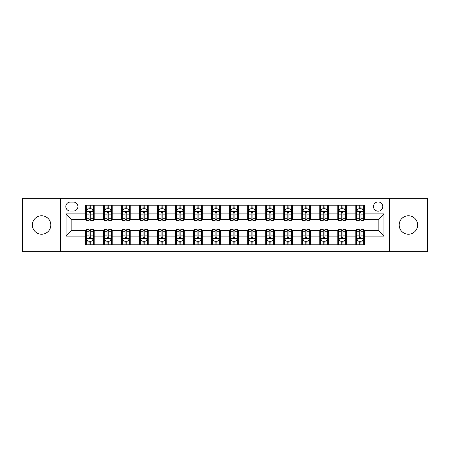 <?xml version="1.0" encoding="UTF-8"?>
<svg xmlns="http://www.w3.org/2000/svg" width="450" height="450" viewBox="0 0 450 450"><rect width="100%" height="100%" fill="white"/><g stroke="black" fill="none" stroke-linecap="round" stroke-linejoin="round"><path stroke-width="0.67" d="M408.403 215.775A9.225 9.225 0 0 0 399.178 225A9.225 9.225 0 0 0 408.403 234.225A9.225 9.225 0 0 0 417.628 225A9.225 9.225 0 0 0 408.403 215.775M41.597 215.775A9.225 9.225 0 0 0 32.372 225A9.225 9.225 0 0 0 41.597 234.225A9.225 9.225 0 0 0 50.822 225A9.225 9.225 0 0 0 41.597 215.775M378.135 201.938A4.612 4.612 0 0 0 373.522 206.55A4.612 4.612 0 0 0 378.135 211.162A4.612 4.612 0 0 0 382.748 206.55A4.612 4.612 0 0 0 378.135 201.938M389.666 251.662L427.5 251.662L427.5 198.338L389.666 198.338L389.666 251.662L60.334 251.662L60.334 198.338L22.5 198.338L22.5 251.662L60.334 251.662M70.279 211.022L73.451 211.022A4.466 4.466 0 0 0 77.918 206.55A4.466 4.466 0 0 0 73.451 202.084L70.279 202.084A4.466 4.466 0 0 0 65.812 206.55A4.466 4.466 0 0 0 70.279 211.022M389.666 198.338L60.334 198.338M85.556 236.098L66.099 236.098L66.099 213.902L85.556 213.902L85.556 219.667L71.865 219.667L71.865 230.333L85.556 230.333L85.556 244.817L364.444 244.817L364.444 230.333L378.135 230.333L378.135 219.667L364.444 219.667L364.444 213.902L383.901 213.902L383.901 236.098L364.444 236.098M364.444 213.902L364.444 205.183L85.556 205.183L85.556 213.902M355.798 205.183L355.798 219.667L356.518 219.667M359.257 219.667L360.984 219.667M363.724 219.667L364.444 219.667M355.798 219.667L345.707 219.667M337.781 205.183L337.781 219.667L338.501 219.667M341.241 219.667L342.968 219.667M337.781 219.667L327.69 219.667M319.764 205.183L319.764 219.667L320.484 219.667M323.224 219.667L324.951 219.667M319.764 219.667L309.673 219.667M301.748 205.183L301.748 219.667L302.468 219.667M305.207 219.667L306.939 219.667M301.748 219.667L291.662 219.667M283.731 205.183L283.731 219.667L284.451 219.667M287.19 219.667L288.923 219.667M283.731 219.667L273.645 219.667M265.714 205.183L265.714 219.667L266.439 219.667M269.173 219.667L270.906 219.667M265.714 219.667L255.628 219.667M247.703 205.183L247.703 219.667L248.422 219.667M251.162 219.667L252.889 219.667M247.703 219.667L237.611 219.667M229.686 205.183L229.686 219.667L230.406 219.667M233.145 219.667L234.872 219.667M229.686 219.667L219.594 219.667M211.669 205.183L211.669 219.667L212.389 219.667M215.128 219.667L216.855 219.667M211.669 219.667L201.578 219.667M193.652 205.183L193.652 219.667L194.372 219.667M197.111 219.667L198.838 219.667M193.652 219.667L183.561 219.667M175.635 205.183L175.635 219.667L176.355 219.667M179.094 219.667L180.827 219.667M175.635 219.667L165.549 219.667M157.618 205.183L157.618 219.667L158.338 219.667M161.078 219.667L162.81 219.667M157.618 219.667L147.532 219.667M139.607 205.183L139.607 219.667L140.327 219.667M143.061 219.667L144.793 219.667M139.607 219.667L129.516 219.667M121.59 205.183L121.59 219.667L122.31 219.667M125.049 219.667L126.776 219.667M121.59 219.667L111.499 219.667M103.573 205.183L103.573 219.667L104.293 219.667M107.032 219.667L108.759 219.667M103.573 219.667L93.482 219.667M85.556 219.667L86.276 219.667M89.016 219.667L90.742 219.667M85.556 230.333L86.276 230.333M89.016 230.333L90.742 230.333M93.482 230.333L94.202 230.333L94.202 244.817M104.293 230.333L94.202 230.333M107.032 230.333L108.759 230.333M111.499 230.333L112.219 230.333L112.219 244.817M122.31 230.333L112.219 230.333M125.049 230.333L126.776 230.333M129.516 230.333L130.236 230.333L130.236 244.817M140.327 230.333L130.236 230.333M143.061 230.333L144.793 230.333M147.532 230.333L148.252 230.333L148.252 244.817M158.338 230.333L148.252 230.333M161.078 230.333L162.81 230.333M165.549 230.333L166.269 230.333L166.269 244.817M176.355 230.333L166.269 230.333M179.094 230.333L180.827 230.333M183.561 230.333L184.286 230.333L184.286 244.817M194.372 230.333L184.286 230.333M197.111 230.333L198.838 230.333M201.578 230.333L202.297 230.333L202.297 244.817M212.389 230.333L202.297 230.333M215.128 230.333L216.855 230.333M219.594 230.333L220.314 230.333L220.314 244.817M230.406 230.333L220.314 230.333M233.145 230.333L234.872 230.333M237.611 230.333L238.331 230.333L238.331 244.817M248.422 230.333L238.331 230.333M251.162 230.333L252.889 230.333M255.628 230.333L256.348 230.333L256.348 244.817M266.439 230.333L256.348 230.333M269.173 230.333L270.906 230.333M273.645 230.333L274.365 230.333L274.365 244.817M284.451 230.333L274.365 230.333M287.19 230.333L288.923 230.333M291.662 230.333L292.382 230.333L292.382 244.817M302.468 230.333L292.382 230.333M305.207 230.333L306.939 230.333M309.673 230.333L310.393 230.333L310.393 244.817M320.484 230.333L310.393 230.333M323.224 230.333L324.951 230.333M327.69 230.333L328.41 230.333L328.41 244.817M338.501 230.333L328.41 230.333M341.241 230.333L342.968 230.333M345.707 230.333L346.427 230.333L346.427 244.817M356.518 230.333L346.427 230.333M359.257 230.333L360.984 230.333M363.724 230.333L364.444 230.333M94.202 205.183L94.202 219.667M85.556 208.783L86.276 208.783M89.016 208.783L90.742 208.783M93.482 208.783L94.202 208.783M85.556 241.217L86.276 241.217M89.016 241.217L90.742 241.217M93.482 241.217L94.202 241.217M103.573 230.333L103.573 244.817M112.219 205.183L112.219 219.667M103.573 208.783L104.293 208.783M107.032 208.783L108.759 208.783M111.499 208.783L112.219 208.783M103.573 241.217L104.293 241.217M107.032 241.217L108.759 241.217M111.499 241.217L112.219 241.217M121.59 230.333L121.59 244.817M121.59 241.217L122.31 241.217M125.049 241.217L126.776 241.217M129.516 241.217L130.236 241.217M130.236 205.183L130.236 219.667M121.59 208.783L122.31 208.783M125.049 208.783L126.776 208.783M129.516 208.783L130.236 208.783M139.607 230.333L139.607 244.817M139.607 241.217L140.327 241.217M143.061 241.217L144.793 241.217M147.532 241.217L148.252 241.217M148.252 205.183L148.252 219.667M139.607 208.783L140.327 208.783M143.061 208.783L144.793 208.783M147.532 208.783L148.252 208.783M157.618 230.333L157.618 244.817M157.618 241.217L158.338 241.217M161.078 241.217L162.81 241.217M165.549 241.217L166.269 241.217M166.269 205.183L166.269 219.667M157.618 208.783L158.338 208.783M161.078 208.783L162.81 208.783M165.549 208.783L166.269 208.783M175.635 230.333L175.635 244.817M175.635 241.217L176.355 241.217M179.094 241.217L180.827 241.217M183.561 241.217L184.286 241.217M184.286 205.183L184.286 219.667M175.635 208.783L176.355 208.783M179.094 208.783L180.827 208.783M183.561 208.783L184.286 208.783M193.652 230.333L193.652 244.817M193.652 241.217L194.372 241.217M197.111 241.217L198.838 241.217M201.578 241.217L202.297 241.217M202.297 205.183L202.297 219.667M193.652 208.783L194.372 208.783M197.111 208.783L198.838 208.783M201.578 208.783L202.297 208.783M211.669 230.333L211.669 244.817M211.669 241.217L212.389 241.217M215.128 241.217L216.855 241.217M219.594 241.217L220.314 241.217M220.314 205.183L220.314 219.667M211.669 208.783L212.389 208.783M215.128 208.783L216.855 208.783M219.594 208.783L220.314 208.783M229.686 230.333L229.686 244.817M229.686 241.217L230.406 241.217M233.145 241.217L234.872 241.217M237.611 241.217L238.331 241.217M238.331 205.183L238.331 219.667M229.686 208.783L230.406 208.783M233.145 208.783L234.872 208.783M237.611 208.783L238.331 208.783M247.703 230.333L247.703 244.817M247.703 241.217L248.422 241.217M251.162 241.217L252.889 241.217M255.628 241.217L256.348 241.217M256.348 205.183L256.348 219.667M247.703 208.783L248.422 208.783M251.162 208.783L252.889 208.783M255.628 208.783L256.348 208.783M265.714 230.333L265.714 244.817M265.714 241.217L266.439 241.217M269.173 241.217L270.906 241.217M273.645 241.217L274.365 241.217M274.365 205.183L274.365 219.667M265.714 208.783L266.439 208.783M269.173 208.783L270.906 208.783M273.645 208.783L274.365 208.783M283.731 230.333L283.731 244.817M283.731 241.217L284.451 241.217M287.19 241.217L288.923 241.217M291.662 241.217L292.382 241.217M292.382 205.183L292.382 219.667M283.731 208.783L284.451 208.783M287.19 208.783L288.923 208.783M291.662 208.783L292.382 208.783M301.748 230.333L301.748 244.817M301.748 241.217L302.468 241.217M305.207 241.217L306.939 241.217M309.673 241.217L310.393 241.217M310.393 205.183L310.393 219.667M301.748 208.783L302.468 208.783M305.207 208.783L306.939 208.783M309.673 208.783L310.393 208.783M319.764 230.333L319.764 244.817M319.764 241.217L320.484 241.217M323.224 241.217L324.951 241.217M327.69 241.217L328.41 241.217M328.41 205.183L328.41 219.667M319.764 208.783L320.484 208.783M323.224 208.783L324.951 208.783M327.69 208.783L328.41 208.783M337.781 230.333L337.781 244.817M337.781 241.217L338.501 241.217M341.241 241.217L342.968 241.217M345.707 241.217L346.427 241.217M346.427 205.183L346.427 219.667M337.781 208.783L338.501 208.783M341.241 208.783L342.968 208.783M345.707 208.783L346.427 208.783M355.798 230.333L355.798 244.817M355.798 241.217L356.518 241.217M359.257 241.217L360.984 241.217M363.724 241.217L364.444 241.217M355.798 208.783L356.518 208.783M359.257 208.783L360.984 208.783M363.724 208.783L364.444 208.783M71.865 219.667L66.099 213.902M71.865 230.333L66.099 236.098M383.901 213.902L378.135 219.667M383.901 236.098L378.135 230.333M90.742 207.056L89.016 207.056M93.482 218.722L90.742 218.722L90.742 220.534L93.482 220.534L93.482 211.742L92.042 208.856L87.716 208.856L86.276 211.742L86.276 220.534L89.016 220.534L89.016 218.722L86.276 218.722M86.276 211.742L86.276 205.183M93.482 211.742L93.482 205.183M89.016 208.856L89.016 205.183M90.742 205.183L90.742 208.856M90.742 218.722L90.742 212.822C90.169 211.708 89.595 211.708 89.016 212.822L89.016 218.722M89.016 242.944L90.742 242.944M86.276 231.278L89.016 231.278L89.016 229.466L86.276 229.466L86.276 238.258L87.716 241.144L92.042 241.144L93.482 238.258L93.482 229.466L90.742 229.466L90.742 231.278L93.482 231.278M93.482 238.258L93.482 244.817M86.276 238.258L86.276 244.817M90.742 241.144L90.742 244.817M89.016 244.817L89.016 241.144M89.016 231.278L89.016 237.178C89.589 238.292 90.169 238.292 90.742 237.178L90.742 231.278M108.759 207.056L107.032 207.056M111.499 218.722L108.759 218.722L108.759 220.534L111.499 220.534L111.499 211.742L110.059 208.856L105.733 208.856L104.293 211.742L104.293 220.534L107.032 220.534L107.032 218.722L104.293 218.722M104.293 211.742L104.293 205.183M111.499 211.742L111.499 205.183M107.032 208.856L107.032 205.183M108.759 205.183L108.759 208.856M108.759 218.722L108.759 212.822C108.186 211.708 107.606 211.708 107.032 212.822L107.032 218.722M126.776 207.056L125.049 207.056M129.516 218.722L126.776 218.722L126.776 220.534L129.516 220.534L129.516 211.742L128.076 208.856L123.75 208.856L122.31 211.742L122.31 220.534L125.049 220.534L125.049 218.722L122.31 218.722M122.31 211.742L122.31 205.183M129.516 211.742L129.516 205.183M125.049 208.856L125.049 205.183M126.776 205.183L126.776 208.856M126.776 218.722L126.776 212.822C126.203 211.708 125.623 211.708 125.049 212.822L125.049 218.722M144.793 207.056L143.061 207.056M147.532 218.722L144.793 218.722L144.793 220.534L147.532 220.534L147.532 211.742L146.093 208.856L141.767 208.856L140.327 211.742L140.327 220.534L143.061 220.534L143.061 218.722L140.327 218.722M140.327 211.742L140.327 205.183M147.532 211.742L147.532 205.183M143.061 208.856L143.061 205.183M144.793 205.183L144.793 208.856M144.793 218.722L144.793 212.822C144.219 211.708 143.64 211.708 143.061 212.822L143.061 218.722M107.032 242.944L108.759 242.944M104.293 231.278L107.032 231.278L107.032 229.466L104.293 229.466L104.293 238.258L105.733 241.144L110.059 241.144L111.499 238.258L111.499 229.466L108.759 229.466L108.759 231.278L111.499 231.278M111.499 238.258L111.499 244.817M104.293 238.258L104.293 244.817M108.759 241.144L108.759 244.817M107.032 244.817L107.032 241.144M107.032 231.278L107.032 237.178C107.606 238.292 108.186 238.292 108.759 237.178L108.759 231.278M125.049 242.944L126.776 242.944M122.31 231.278L125.049 231.278L125.049 229.466L122.31 229.466L122.31 238.258L123.75 241.144L128.076 241.144L129.516 238.258L129.516 229.466L126.776 229.466L126.776 231.278L129.516 231.278M129.516 238.258L129.516 244.817M122.31 238.258L122.31 244.817M126.776 241.144L126.776 244.817M125.049 244.817L125.049 241.144M125.049 231.278L125.049 237.178C125.623 238.292 126.197 238.292 126.776 237.178L126.776 231.278M143.061 242.944L144.793 242.944M140.327 231.278L143.061 231.278L143.061 229.466L140.327 229.466L140.327 238.258L141.767 241.144L146.093 241.144L147.532 238.258L147.532 229.466L144.793 229.466L144.793 231.278L147.532 231.278M147.532 238.258L147.532 244.817M140.327 238.258L140.327 244.817M144.793 241.144L144.793 244.817M143.061 244.817L143.061 241.144M143.061 231.278L143.061 237.178C143.64 238.292 144.214 238.292 144.793 237.178L144.793 231.278M162.81 207.056L161.078 207.056M165.549 218.722L162.81 218.722L162.81 220.534L165.549 220.534L165.549 211.742L164.104 208.856L159.784 208.856L158.338 211.742L158.338 220.534L161.078 220.534L161.078 218.722L158.338 218.722M158.338 211.742L158.338 205.183M165.549 211.742L165.549 205.183M161.078 208.856L161.078 205.183M162.81 205.183L162.81 208.856M162.81 218.722L162.81 212.822C162.231 211.708 161.657 211.708 161.078 212.822L161.078 218.722M161.078 242.944L162.81 242.944M158.338 231.278L161.078 231.278L161.078 229.466L158.338 229.466L158.338 238.258L159.784 241.144L164.104 241.144L165.549 238.258L165.549 229.466L162.81 229.466L162.81 231.278L165.549 231.278M165.549 238.258L165.549 244.817M158.338 238.258L158.338 244.817M162.81 241.144L162.81 244.817M161.078 244.817L161.078 241.144M161.078 231.278L161.078 237.178C161.657 238.292 162.231 238.292 162.81 237.178L162.81 231.278M180.827 207.056L179.094 207.056M183.561 218.722L180.827 218.722L180.827 220.534L183.561 220.534L183.561 211.742L182.121 208.856L177.801 208.856L176.355 211.742L176.355 220.534L179.094 220.534L179.094 218.722L176.355 218.722M176.355 211.742L176.355 205.183M183.561 211.742L183.561 205.183M179.094 208.856L179.094 205.183M180.827 205.183L180.827 208.856M180.827 218.722L180.827 212.822C180.248 211.708 179.674 211.708 179.094 212.822L179.094 218.722M179.094 242.944L180.827 242.944M176.355 231.278L179.094 231.278L179.094 229.466L176.355 229.466L176.355 238.258L177.801 241.144L182.121 241.144L183.561 238.258L183.561 229.466L180.827 229.466L180.827 231.278L183.561 231.278M183.561 238.258L183.561 244.817M176.355 238.258L176.355 244.817M180.827 241.144L180.827 244.817M179.094 244.817L179.094 241.144M179.094 231.278L179.094 237.178C179.668 238.292 180.248 238.292 180.827 237.178L180.827 231.278M198.838 207.056L197.111 207.056M201.578 218.722L198.838 218.722L198.838 220.534L201.578 220.534L201.578 211.742L200.138 208.856L195.812 208.856L194.372 211.742L194.372 220.534L197.111 220.534L197.111 218.722L194.372 218.722M194.372 211.742L194.372 205.183M201.578 211.742L201.578 205.183M197.111 208.856L197.111 205.183M198.838 205.183L198.838 208.856M198.838 218.722L198.838 212.822C198.264 211.708 197.691 211.708 197.111 212.822L197.111 218.722M216.855 207.056L215.128 207.056M219.594 218.722L216.855 218.722L216.855 220.534L219.594 220.534L219.594 211.742L218.154 208.856L213.829 208.856L212.389 211.742L212.389 220.534L215.128 220.534L215.128 218.722L212.389 218.722M212.389 211.742L212.389 205.183M219.594 211.742L219.594 205.183M215.128 208.856L215.128 205.183M216.855 205.183L216.855 208.856M216.855 218.722L216.855 212.822C216.281 211.708 215.702 211.708 215.128 212.822L215.128 218.722M234.872 207.056L233.145 207.056M237.611 218.722L234.872 218.722L234.872 220.534L237.611 220.534L237.611 211.742L236.171 208.856L231.846 208.856L230.406 211.742L230.406 220.534L233.145 220.534L233.145 218.722L230.406 218.722M230.406 211.742L230.406 205.183M237.611 211.742L237.611 205.183M233.145 208.856L233.145 205.183M234.872 205.183L234.872 208.856M234.872 218.722L234.872 212.822C234.298 211.708 233.719 211.708 233.145 212.822L233.145 218.722M252.889 207.056L251.162 207.056M255.628 218.722L252.889 218.722L252.889 220.534L255.628 220.534L255.628 211.742L254.188 208.856L249.862 208.856L248.422 211.742L248.422 220.534L251.162 220.534L251.162 218.722L248.422 218.722M248.422 211.742L248.422 205.183M255.628 211.742L255.628 205.183M251.162 208.856L251.162 205.183M252.889 205.183L252.889 208.856M252.889 218.722L252.889 212.822C252.315 211.708 251.736 211.708 251.162 212.822L251.162 218.722M197.111 242.944L198.838 242.944M194.372 231.278L197.111 231.278L197.111 229.466L194.372 229.466L194.372 238.258L195.812 241.144L200.138 241.144L201.578 238.258L201.578 229.466L198.838 229.466L198.838 231.278L201.578 231.278M201.578 238.258L201.578 244.817M194.372 238.258L194.372 244.817M198.838 241.144L198.838 244.817M197.111 244.817L197.111 241.144M197.111 231.278L197.111 237.178C197.685 238.292 198.264 238.292 198.838 237.178L198.838 231.278M215.128 242.944L216.855 242.944M212.389 231.278L215.128 231.278L215.128 229.466L212.389 229.466L212.389 238.258L213.829 241.144L218.154 241.144L219.594 238.258L219.594 229.466L216.855 229.466L216.855 231.278L219.594 231.278M219.594 238.258L219.594 244.817M212.389 238.258L212.389 244.817M216.855 241.144L216.855 244.817M215.128 244.817L215.128 241.144M215.128 231.278L215.128 237.178C215.702 238.292 216.281 238.292 216.855 237.178L216.855 231.278M233.145 242.944L234.872 242.944M230.406 231.278L233.145 231.278L233.145 229.466L230.406 229.466L230.406 238.258L231.846 241.144L236.171 241.144L237.611 238.258L237.611 229.466L234.872 229.466L234.872 231.278L237.611 231.278M237.611 238.258L237.611 244.817M230.406 238.258L230.406 244.817M234.872 241.144L234.872 244.817M233.145 244.817L233.145 241.144M233.145 231.278L233.145 237.178C233.719 238.292 234.298 238.292 234.872 237.178L234.872 231.278M251.162 242.944L252.889 242.944M248.422 231.278L251.162 231.278L251.162 229.466L248.422 229.466L248.422 238.258L249.862 241.144L254.188 241.144L255.628 238.258L255.628 229.466L252.889 229.466L252.889 231.278L255.628 231.278M255.628 238.258L255.628 244.817M248.422 238.258L248.422 244.817M252.889 241.144L252.889 244.817M251.162 244.817L251.162 241.144M251.162 231.278L251.162 237.178C251.736 238.292 252.309 238.292 252.889 237.178L252.889 231.278M270.906 207.056L269.173 207.056M273.645 218.722L270.906 218.722L270.906 220.534L273.645 220.534L273.645 211.742L272.199 208.856L267.879 208.856L266.439 211.742L266.439 220.534L269.173 220.534L269.173 218.722L266.439 218.722M266.439 211.742L266.439 205.183M273.645 211.742L273.645 205.183M269.173 208.856L269.173 205.183M270.906 205.183L270.906 208.856M270.906 218.722L270.906 212.822C270.332 211.708 269.752 211.708 269.173 212.822L269.173 218.722M269.173 242.944L270.906 242.944M266.439 231.278L269.173 231.278L269.173 229.466L266.439 229.466L266.439 238.258L267.879 241.144L272.199 241.144L273.645 238.258L273.645 229.466L270.906 229.466L270.906 231.278L273.645 231.278M273.645 238.258L273.645 244.817M266.439 238.258L266.439 244.817M270.906 241.144L270.906 244.817M269.173 244.817L269.173 241.144M269.173 231.278L269.173 237.178C269.752 238.292 270.326 238.292 270.906 237.178L270.906 231.278M288.923 207.056L287.19 207.056M291.662 218.722L288.923 218.722L288.923 220.534L291.662 220.534L291.662 211.742L290.216 208.856L285.896 208.856L284.451 211.742L284.451 220.534L287.19 220.534L287.19 218.722L284.451 218.722M284.451 211.742L284.451 205.183M291.662 211.742L291.662 205.183M287.19 208.856L287.19 205.183M288.923 205.183L288.923 208.856M288.923 218.722L288.923 212.822C288.343 211.708 287.769 211.708 287.19 212.822L287.19 218.722M287.19 242.944L288.923 242.944M284.451 231.278L287.19 231.278L287.19 229.466L284.451 229.466L284.451 238.258L285.896 241.144L290.216 241.144L291.662 238.258L291.662 229.466L288.923 229.466L288.923 231.278L291.662 231.278M291.662 238.258L291.662 244.817M284.451 238.258L284.451 244.817M288.923 241.144L288.923 244.817M287.19 244.817L287.19 241.144M287.19 231.278L287.19 237.178C287.769 238.292 288.343 238.292 288.923 237.178L288.923 231.278M306.939 207.056L305.207 207.056M309.673 218.722L306.939 218.722L306.939 220.534L309.673 220.534L309.673 211.742L308.233 208.856L303.907 208.856L302.468 211.742L302.468 220.534L305.207 220.534L305.207 218.722L302.468 218.722M302.468 211.742L302.468 205.183M309.673 211.742L309.673 205.183M305.207 208.856L305.207 205.183M306.939 205.183L306.939 208.856M306.939 218.722L306.939 212.822C306.36 211.708 305.786 211.708 305.207 212.822L305.207 218.722M324.951 207.056L323.224 207.056M327.69 218.722L324.951 218.722L324.951 220.534L327.69 220.534L327.69 211.742L326.25 208.856L321.924 208.856L320.484 211.742L320.484 220.534L323.224 220.534L323.224 218.722L320.484 218.722M320.484 211.742L320.484 205.183M327.69 211.742L327.69 205.183M323.224 208.856L323.224 205.183M324.951 205.183L324.951 208.856M324.951 218.722L324.951 212.822C324.377 211.708 323.803 211.708 323.224 212.822L323.224 218.722M342.968 207.056L341.241 207.056M345.707 218.722L342.968 218.722L342.968 220.534L345.707 220.534L345.707 211.742L344.267 208.856L339.941 208.856L338.501 211.742L338.501 220.534L341.241 220.534L341.241 218.722L338.501 218.722M338.501 211.742L338.501 205.183M345.707 211.742L345.707 205.183M341.241 208.856L341.241 205.183M342.968 205.183L342.968 208.856M342.968 218.722L342.968 212.822C342.394 211.708 341.814 211.708 341.241 212.822L341.241 218.722M360.984 207.056L359.257 207.056M363.724 218.722L360.984 218.722L360.984 220.534L363.724 220.534L363.724 211.742L362.284 208.856L357.958 208.856L356.518 211.742L356.518 220.534L359.257 220.534L359.257 218.722L356.518 218.722M356.518 211.742L356.518 205.183M363.724 211.742L363.724 205.183M359.257 208.856L359.257 205.183M360.984 205.183L360.984 208.856M360.984 218.722L360.984 212.822C360.411 211.708 359.831 211.708 359.257 212.822L359.257 218.722M305.207 242.944L306.939 242.944M302.468 231.278L305.207 231.278L305.207 229.466L302.468 229.466L302.468 238.258L303.907 241.144L308.233 241.144L309.673 238.258L309.673 229.466L306.939 229.466L306.939 231.278L309.673 231.278M309.673 238.258L309.673 244.817M302.468 238.258L302.468 244.817M306.939 241.144L306.939 244.817M305.207 244.817L305.207 241.144M305.207 231.278L305.207 237.178C305.781 238.292 306.36 238.292 306.939 237.178L306.939 231.278M323.224 242.944L324.951 242.944M320.484 231.278L323.224 231.278L323.224 229.466L320.484 229.466L320.484 238.258L321.924 241.144L326.25 241.144L327.69 238.258L327.69 229.466L324.951 229.466L324.951 231.278L327.69 231.278M327.69 238.258L327.69 244.817M320.484 238.258L320.484 244.817M324.951 241.144L324.951 244.817M323.224 244.817L323.224 241.144M323.224 231.278L323.224 237.178C323.798 238.292 324.377 238.292 324.951 237.178L324.951 231.278M341.241 242.944L342.968 242.944M338.501 231.278L341.241 231.278L341.241 229.466L338.501 229.466L338.501 238.258L339.941 241.144L344.267 241.144L345.707 238.258L345.707 229.466L342.968 229.466L342.968 231.278L345.707 231.278M345.707 238.258L345.707 244.817M338.501 238.258L338.501 244.817M342.968 241.144L342.968 244.817M341.241 244.817L341.241 241.144M341.241 231.278L341.241 237.178C341.814 238.292 342.394 238.292 342.968 237.178L342.968 231.278M359.257 242.944L360.984 242.944M356.518 231.278L359.257 231.278L359.257 229.466L356.518 229.466L356.518 238.258L357.958 241.144L362.284 241.144L363.724 238.258L363.724 229.466L360.984 229.466L360.984 231.278L363.724 231.278M363.724 238.258L363.724 244.817M356.518 238.258L356.518 244.817M360.984 241.144L360.984 244.817M359.257 244.817L359.257 241.144M359.257 231.278L359.257 237.178C359.831 238.292 360.405 238.292 360.984 237.178L360.984 231.278M103.573 236.098L94.202 236.098M103.573 213.902L94.202 213.902M121.59 213.902L112.219 213.902M121.59 236.098L112.219 236.098M139.607 213.902L130.236 213.902M139.607 236.098L130.236 236.098M157.618 213.902L148.252 213.902M157.618 236.098L148.252 236.098M175.635 213.902L166.269 213.902M175.635 236.098L166.269 236.098M193.652 213.902L184.286 213.902M193.652 236.098L184.286 236.098M211.669 213.902L202.297 213.902M211.669 236.098L202.297 236.098M229.686 213.902L220.314 213.902M229.686 236.098L220.314 236.098M247.703 213.902L238.331 213.902M247.703 236.098L238.331 236.098M265.714 213.902L256.348 213.902M265.714 236.098L256.348 236.098M283.731 213.902L274.365 213.902M283.731 236.098L274.365 236.098M301.748 213.902L292.382 213.902M301.748 236.098L292.382 236.098M319.764 213.902L310.393 213.902M319.764 236.098L310.393 236.098M337.781 213.902L328.41 213.902M337.781 236.098L328.41 236.098M355.798 213.902L346.427 213.902M355.798 236.098L346.427 236.098M93.448 211.669L86.31 211.669M86.276 209.031L87.632 209.031M92.126 209.031L93.482 209.031M89.016 214.864L86.276 214.864M93.482 214.864L90.742 214.864M90.742 207.973L89.016 207.973M86.31 238.331L93.448 238.331M93.482 240.969L92.126 240.969M87.632 240.969L86.276 240.969M90.742 235.136L93.482 235.136M86.276 235.136L89.016 235.136M89.016 242.027L90.742 242.027M111.465 211.669L104.327 211.669M104.293 209.031L105.649 209.031M110.143 209.031L111.499 209.031M107.032 214.864L104.293 214.864M111.499 214.864L108.759 214.864M108.759 207.973L107.032 207.973M129.482 211.669L122.344 211.669M122.31 209.031L123.666 209.031M128.16 209.031L129.516 209.031M125.049 214.864L122.31 214.864M129.516 214.864L126.776 214.864M126.776 207.973L125.049 207.973M147.493 211.669L140.361 211.669M140.327 209.031L141.677 209.031M146.177 209.031L147.532 209.031M143.061 214.864L140.327 214.864M147.532 214.864L144.793 214.864M144.793 207.973L143.061 207.973M104.327 238.331L111.465 238.331M111.499 240.969L110.143 240.969M105.649 240.969L104.293 240.969M108.759 235.136L111.499 235.136M104.293 235.136L107.032 235.136M107.032 242.027L108.759 242.027M122.344 238.331L129.482 238.331M129.516 240.969L128.16 240.969M123.666 240.969L122.31 240.969M126.776 235.136L129.516 235.136M122.31 235.136L125.049 235.136M125.049 242.027L126.776 242.027M140.361 238.331L147.493 238.331M147.532 240.969L146.177 240.969M141.677 240.969L140.327 240.969M144.793 235.136L147.532 235.136M140.327 235.136L143.061 235.136M143.061 242.027L144.793 242.027M165.51 211.669L158.377 211.669M158.338 209.031L159.694 209.031M164.194 209.031L165.549 209.031M161.078 214.864L158.338 214.864M165.549 214.864L162.81 214.864M162.81 207.973L161.078 207.973M158.377 238.331L165.51 238.331M165.549 240.969L164.194 240.969M159.694 240.969L158.338 240.969M162.81 235.136L165.549 235.136M158.338 235.136L161.078 235.136M161.078 242.027L162.81 242.027M183.527 211.669L176.394 211.669M176.355 209.031L177.711 209.031M182.211 209.031L183.561 209.031M179.094 214.864L176.355 214.864M183.561 214.864L180.827 214.864M180.827 207.973L179.094 207.973M176.394 238.331L183.527 238.331M183.561 240.969L182.211 240.969M177.711 240.969L176.355 240.969M180.827 235.136L183.561 235.136M176.355 235.136L179.094 235.136M179.094 242.027L180.827 242.027M201.544 211.669L194.411 211.669M194.372 209.031L195.727 209.031M200.222 209.031L201.578 209.031M197.111 214.864L194.372 214.864M201.578 214.864L198.838 214.864M198.838 207.973L197.111 207.973M219.561 211.669L212.422 211.669M212.389 209.031L213.744 209.031M218.239 209.031L219.594 209.031M215.128 214.864L212.389 214.864M219.594 214.864L216.855 214.864M216.855 207.973L215.128 207.973M237.578 211.669L230.439 211.669M230.406 209.031L231.761 209.031M236.256 209.031L237.611 209.031M233.145 214.864L230.406 214.864M237.611 214.864L234.872 214.864M234.872 207.973L233.145 207.973M255.589 211.669L248.456 211.669M248.422 209.031L249.778 209.031M254.273 209.031L255.628 209.031M251.162 214.864L248.422 214.864M255.628 214.864L252.889 214.864M252.889 207.973L251.162 207.973M194.411 238.331L201.544 238.331M201.578 240.969L200.222 240.969M195.727 240.969L194.372 240.969M198.838 235.136L201.578 235.136M194.372 235.136L197.111 235.136M197.111 242.027L198.838 242.027M212.422 238.331L219.561 238.331M219.594 240.969L218.239 240.969M213.744 240.969L212.389 240.969M216.855 235.136L219.594 235.136M212.389 235.136L215.128 235.136M215.128 242.027L216.855 242.027M230.439 238.331L237.578 238.331M237.611 240.969L236.256 240.969M231.761 240.969L230.406 240.969M234.872 235.136L237.611 235.136M230.406 235.136L233.145 235.136M233.145 242.027L234.872 242.027M248.456 238.331L255.589 238.331M255.628 240.969L254.273 240.969M249.778 240.969L248.422 240.969M252.889 235.136L255.628 235.136M248.422 235.136L251.162 235.136M251.162 242.027L252.889 242.027M273.606 211.669L266.473 211.669M266.439 209.031L267.789 209.031M272.289 209.031L273.645 209.031M269.173 214.864L266.439 214.864M273.645 214.864L270.906 214.864M270.906 207.973L269.173 207.973M266.473 238.331L273.606 238.331M273.645 240.969L272.289 240.969M267.789 240.969L266.439 240.969M270.906 235.136L273.645 235.136M266.439 235.136L269.173 235.136M269.173 242.027L270.906 242.027M291.623 211.669L284.49 211.669M284.451 209.031L285.806 209.031M290.306 209.031L291.662 209.031M287.19 214.864L284.451 214.864M291.662 214.864L288.923 214.864M288.923 207.973L287.19 207.973M284.49 238.331L291.623 238.331M291.662 240.969L290.306 240.969M285.806 240.969L284.451 240.969M288.923 235.136L291.662 235.136M284.451 235.136L287.19 235.136M287.19 242.027L288.923 242.027M309.639 211.669L302.507 211.669M302.468 209.031L303.823 209.031M308.323 209.031L309.673 209.031M305.207 214.864L302.468 214.864M309.673 214.864L306.939 214.864M306.939 207.973L305.207 207.973M327.656 211.669L320.518 211.669M320.484 209.031L321.84 209.031M326.334 209.031L327.69 209.031M323.224 214.864L320.484 214.864M327.69 214.864L324.951 214.864M324.951 207.973L323.224 207.973M345.673 211.669L338.535 211.669M338.501 209.031L339.857 209.031M344.351 209.031L345.707 209.031M341.241 214.864L338.501 214.864M345.707 214.864L342.968 214.864M342.968 207.973L341.241 207.973M363.69 211.669L356.552 211.669M356.518 209.031L357.874 209.031M362.368 209.031L363.724 209.031M359.257 214.864L356.518 214.864M363.724 214.864L360.984 214.864M360.984 207.973L359.257 207.973M302.507 238.331L309.639 238.331M309.673 240.969L308.323 240.969M303.823 240.969L302.468 240.969M306.939 235.136L309.673 235.136M302.468 235.136L305.207 235.136M305.207 242.027L306.939 242.027M320.518 238.331L327.656 238.331M327.69 240.969L326.334 240.969M321.84 240.969L320.484 240.969M324.951 235.136L327.69 235.136M320.484 235.136L323.224 235.136M323.224 242.027L324.951 242.027M338.535 238.331L345.673 238.331M345.707 240.969L344.351 240.969M339.857 240.969L338.501 240.969M342.968 235.136L345.707 235.136M338.501 235.136L341.241 235.136M341.241 242.027L342.968 242.027M356.552 238.331L363.69 238.331M363.724 240.969L362.368 240.969M357.874 240.969L356.518 240.969M360.984 235.136L363.724 235.136M356.518 235.136L359.257 235.136M359.257 242.027L360.984 242.027"/></g></svg>
